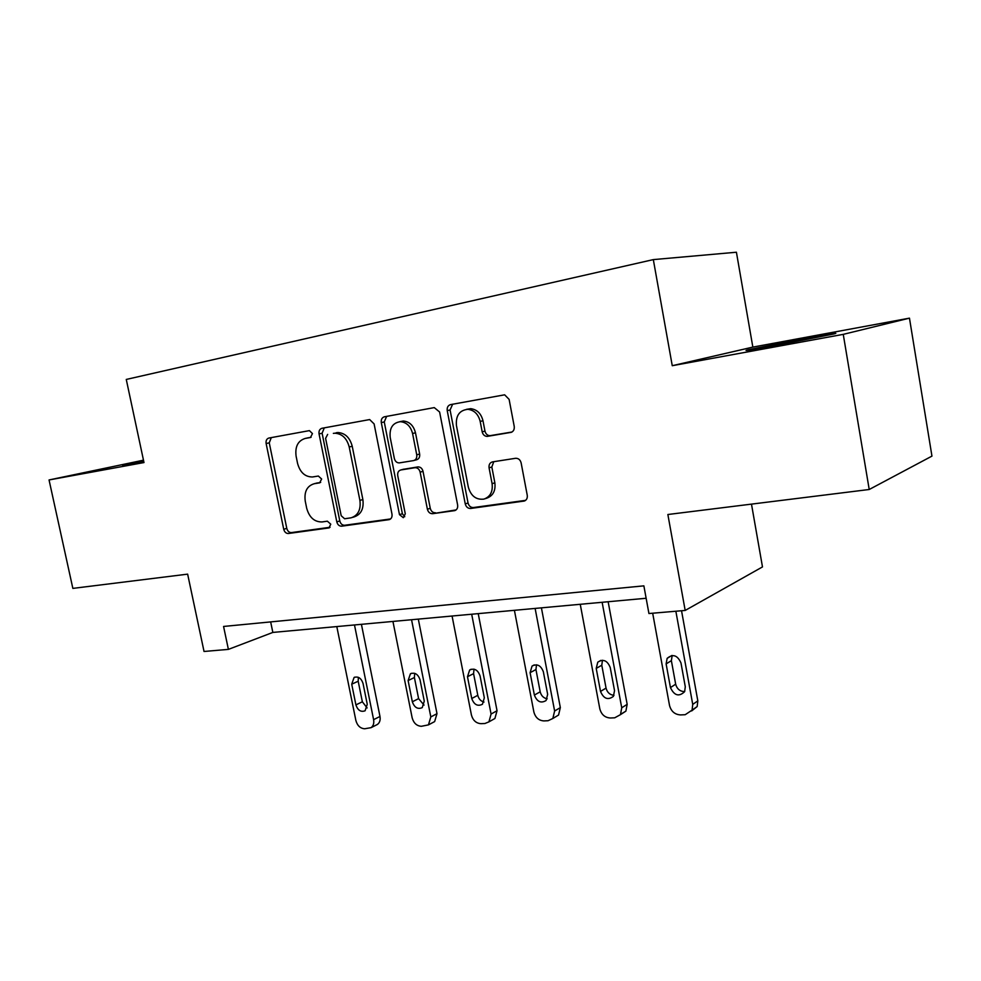 <?xml version="1.0" encoding="UTF-8"?>
<svg xmlns="http://www.w3.org/2000/svg" width="981" height="981" viewBox="0 0 981 981"><rect width="100%" height="100%" fill="white"/><g stroke="black" fill="none" stroke-linecap="round" stroke-linejoin="round"><path stroke-width="1.47" d="M312.461 433.59L309.42 430.622L268.855 438.053C266.66 438.765 265.753 440.592 266.133 443.535L283.73 529.286C284.539 532.119 286.109 533.529 288.414 533.505L328.942 527.925L330.769 524.197L327.372 521.193L322.075 521.941C314.447 522.051 309.322 517.502 306.697 508.281L305.238 501.07C304.049 491.616 307.09 485.84 314.325 483.707L319.622 482.86L321.645 479.022L318.347 476.043L312.485 476.974C305.054 476.95 300.088 472.437 297.574 463.437L296.103 456.177C294.913 446.662 297.93 440.751 305.152 438.458L310.45 437.501L312.461 433.59M805.965 338.298L748.184 349.763C741.501 351.48 750.355 350.107 774.769 345.68L833.813 333.981C840.349 332.277 831.066 333.712 805.965 338.298M143.606 460.788L122.564 465.239L143.778 461.597M510.635 432.498C513.357 431.714 514.559 429.678 514.228 426.392L509.114 399.377L504.651 394.816L450.586 404.601C447.998 405.411 446.87 407.422 447.226 410.622L465.252 503.915C466.122 507.005 467.912 508.514 470.635 508.465L524.259 501.046C526.601 500.089 527.594 498.164 527.251 495.258L521.132 462.897C520.261 459.758 518.422 458.225 515.614 458.286L492.548 461.879C489.887 462.627 488.722 464.602 489.065 467.827L492.094 483.67C493.014 491.64 490.292 496.791 483.915 499.108C476.128 500.003 470.929 496.018 468.329 487.152L456.447 425.57C455.638 415.662 459.451 410.242 467.863 409.31C474.215 410.144 478.323 414.178 480.187 421.425L482.174 431.836C482.946 434.742 484.626 436.263 487.201 436.398L511.334 432.314M143.484 460.175L49.05 479.954L72.852 588.392L187.641 574.143L204.036 651.47L228.389 649.385L223.57 626.454L643.867 585.853L648.932 613.53L685.179 610.44L762.482 566.92L751.483 504.124M843.255 334.362L909.461 318.151L752.844 347.102L672.255 365.705L843.255 334.362L869.215 489.494L667.865 514.51L685.179 610.44M672.255 365.705L653.321 259.609L126.267 379.439L143.986 462.554L49.05 479.954M374.104 423.915L369.665 419.561L321.964 428.28C319.659 429.016 318.69 430.892 319.058 433.909L336.802 521.867C337.623 524.774 339.254 526.221 341.682 526.184L389.224 519.636C391.419 518.839 392.339 517.012 391.983 514.154L374.104 423.915M384.417 416.79L434.276 407.606L439.611 412.008L457.624 504.982C457.98 507.876 457.011 509.752 454.73 510.623L432.621 513.688C429.985 513.737 428.243 512.241 427.385 509.213L420.138 472.143C419.304 469.163 417.612 467.679 415.049 467.704L400.898 469.948C398.433 470.659 397.379 472.56 397.734 475.65L405.276 513.848L403.314 517.698L399.475 514.645L381.29 422.603C380.935 419.488 381.977 417.55 384.417 416.79M909.461 318.151L931.95 456.116L869.215 489.494M752.844 347.102L736.412 252.227L653.321 259.609M228.389 649.385L272.841 632.426L646.136 598.263M270.658 621.905L272.841 632.426M311.124 437.268L307.507 437.943M315.502 483.4L320.689 482.382M271.296 437.612L269.26 442.848L286.783 528.379C287.592 531.212 289.162 532.609 291.467 532.585L330.057 527.275M324.294 427.851L322.111 433.246L339.794 520.96C340.615 523.866 342.246 525.301 344.674 525.264L390.573 518.949M327.654 434.399L325.606 438.335L341.192 515.736L344.625 518.765L351.112 517.821C358.114 515.442 361.045 509.63 359.904 500.408L349.211 446.98C346.894 438.348 342.136 433.761 334.962 433.21L333.356 433.369M352.608 517.367L354.08 516.926C361.069 514.535 364 508.747 362.872 499.55L359.904 500.408M336.385 432.695L337.991 432.535C345.165 433.087 349.91 437.661 352.228 446.269L362.872 499.55M456.079 509.924L432.621 513.688M403.105 469.347L417.943 466.907C420.506 466.895 422.198 468.366 423.019 471.334L430.254 508.305C431.1 511.322 432.842 512.818 435.466 512.769M386.612 416.385L384.258 421.953L402.382 513.737L404.748 516.705M412.572 433.492C410.647 426.22 406.588 422.284 400.371 421.683C392.694 422.811 389.31 428.059 390.193 437.391L394.35 458.495C395.159 461.413 396.802 462.885 399.304 462.897L413.516 460.604C416.018 459.881 417.084 457.955 416.741 454.816L412.572 433.492L415.478 432.793C413.577 425.546 409.518 421.622 403.301 421.021L399.77 421.695M414.19 460.42L416.422 459.831C418.912 459.108 419.991 457.183 419.647 454.056L416.741 454.816M415.478 432.793L419.647 454.056M466.564 409.335L470.696 408.672C477.036 409.494 481.131 413.516 482.983 420.751L484.97 431.125C485.742 434.019 487.41 435.539 489.985 435.674L511.984 432.02M485.166 498.704L486.686 498.213C493.038 495.883 495.761 490.758 494.853 482.811L492.094 483.67M493.762 461.695L491.837 467.005L494.853 482.811M452.633 404.221L450.083 409.984L468.047 503.008C468.918 506.086 470.708 507.594 473.418 507.545L525.571 500.359M354.484 624.958L373.602 719.662C374.202 723.218 373.369 725.891 371.1 727.657L364.674 728.773C360.285 728.442 357.354 725.695 355.882 720.508L336.802 626.577M361.413 624.321L379.978 716.473C380.567 720.017 379.733 722.666 377.477 724.419L376.14 725.106M358.372 677.331L358.188 681.231L362.357 701.795L367.127 707.939M367.25 704.26L363.044 683.463C361.229 678.141 358.249 676.142 354.092 677.454L351.713 684.186L355.907 704.885C357.82 710.367 360.898 712.329 365.116 710.771L367.25 704.26M411.554 619.734L430.818 716.927L428.452 724.885L421.34 726.296C416.729 725.952 413.663 723.132 412.155 717.822L392.94 621.439M418.311 619.121L436.999 713.678L434.644 721.587L432.829 722.556M414.705 673.334L414.399 677.54L418.593 698.631L424.05 705.106M424.27 701.121L420.04 679.784C418.065 674.168 414.865 672.157 410.426 673.788L408.108 680.556L412.339 701.783C414.423 707.583 417.722 709.533 422.235 707.632L424.27 701.121M471.689 614.229L491.076 714.045L488.943 721.857L484.933 723.5L481.009 723.671C476.153 723.328 472.952 720.434 471.42 714.99L452.069 616.031M478.225 613.64L497.036 710.722L494.915 718.484L492.437 719.882M474.007 669.152L473.578 673.653L477.796 695.308C478.703 698.913 480.776 701.17 483.989 702.065M484.32 697.822L480.065 675.909C477.894 669.925 474.436 667.951 469.678 669.974L467.483 676.718L471.738 698.509C474.068 704.714 477.637 706.627 482.456 704.248L484.32 697.822M535.123 608.428L554.621 711.004L552.843 718.484L548.06 720.728L543.903 720.912C538.79 720.569 535.442 717.602 533.872 711.998L514.412 610.329M541.414 607.852L560.335 707.608L558.557 715.051L555.16 717.086M536.509 664.799L535.945 669.545L540.188 691.801C541.23 695.774 543.56 698.116 547.214 698.828M547.656 694.34L543.364 671.826C540.923 665.388 537.159 663.475 532.058 666.074L530.096 672.684L534.375 695.075C537.024 701.758 540.911 703.573 546.061 700.544L547.656 694.34M602.138 602.297L621.733 707.792L620.47 714.646L614.707 717.81L610.329 717.994C604.921 717.651 601.414 714.597 599.82 708.846L580.249 604.296M608.146 601.745L627.166 704.333L625.89 711.127L620.728 714.242M602.469 660.238L601.782 665.228L606.05 688.098C607.227 692.476 609.875 694.891 613.996 695.345M614.535 690.661L610.231 667.509C607.386 660.495 603.229 658.717 597.785 662.15L596.215 668.417L600.519 691.433C603.622 698.73 607.901 700.397 613.358 696.412L614.535 690.661M675.86 611.237L692.733 704.407L692.083 710.121L685.192 714.708L680.556 714.916C674.842 714.573 671.176 711.433 669.533 705.511L652.684 613.211M681.537 610.758L697.822 700.863L697.172 706.541L691.654 710.943M672.181 655.48L671.372 660.654L675.664 684.186C677.013 689.018 680.017 691.482 684.664 691.605M685.29 686.774L680.973 662.948C677.479 655.173 672.868 653.64 667.141 658.361L666.124 663.904L670.452 687.595C674.266 695.676 678.987 697.037 684.64 691.666L685.29 686.774M308.23 437.784L305.152 438.458M317.366 482.91L314.325 483.707M329.408 527.766L328.745 527.962M291.467 532.585L288.414 533.505M286.783 528.379L283.73 529.286M269.26 442.848L266.133 443.535M389.948 519.366L388.881 519.697M344.674 525.264L341.682 526.184M339.794 520.96L336.802 521.867M322.111 433.246L319.058 433.909M352.228 446.269L349.211 446.98M455.515 510.304L454.277 510.709M430.254 508.305L427.385 509.213M423.019 471.334L420.138 472.143M417.808 466.931L414.914 467.716M403.816 469.151L400.898 469.948M402.382 513.737L399.475 514.645M384.258 421.953L381.29 422.603M490.463 435.625L487.68 436.349M484.97 431.125L482.174 431.836M482.983 420.751L480.187 421.425M491.837 467.005L489.065 467.827M525.093 500.69L523.646 501.181M473.418 507.545L470.635 508.465M468.047 503.008L465.252 503.915M450.083 409.984L447.226 410.622M373.602 719.662L379.978 716.473M362.357 701.795L355.907 704.885M358.188 681.231L351.713 684.186M430.818 716.927L436.999 713.678M418.593 698.631L412.339 701.783M414.399 677.54L408.108 680.556M491.076 714.045L497.036 710.722M477.796 695.308L471.738 698.509M473.578 673.653L467.483 676.718M554.621 711.004L560.335 707.608M540.188 691.801L534.375 695.075M535.945 669.545L530.096 672.684M621.733 707.792L627.166 704.333M606.05 688.098L600.519 691.433M601.782 665.228L596.215 668.417M692.733 704.407L697.822 700.863M675.664 684.186L670.452 687.595M671.372 660.654L666.124 663.904M337.991 432.535L334.962 433.21M417.943 466.907L415.049 467.704M403.301 421.021L400.371 421.683M489.985 435.674L487.201 436.398M470.696 408.672L467.863 409.31M371.1 727.657L377.477 724.419M354.828 677.123L354.092 677.454M428.452 724.885L434.644 721.587M411.48 673.285L410.426 673.788M488.943 721.857L494.915 718.484M471.174 669.226L469.678 669.974M552.843 718.484L558.557 715.051M534.228 664.922L532.058 666.074M620.47 714.646L625.89 711.127M600.948 660.36L597.785 662.15M692.083 710.121L697.172 706.541M671.789 655.516L667.141 658.361"/></g></svg>
